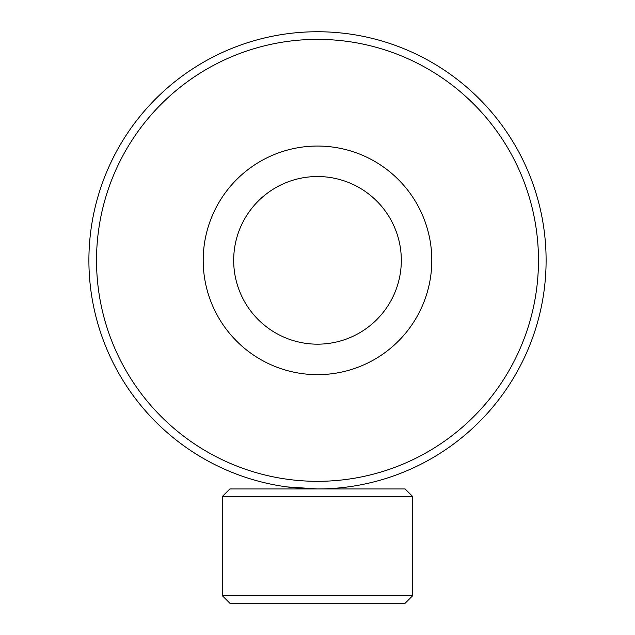 <?xml version="1.0" encoding="UTF-8"?>
<svg xmlns="http://www.w3.org/2000/svg" width="635" height="635" viewBox="0 0 635 635"><rect width="100%" height="100%" fill="white"/><g stroke="black" fill="none" stroke-linecap="round" stroke-linejoin="round"><path stroke-width="0.95" d="M287.02 486.91L317.5 488.95L289.338 487.212M317.5 488.95L322.31 488.902M342.844 487.537L347.98 486.91M396.327 231.854A83.82 83.82 0 0 1 345.996 339.177A83.82 83.82 0 0 1 238.673 288.846A83.82 83.82 0 0 1 289.004 181.523A83.82 83.82 0 0 1 396.327 231.854M424.998 221.496A114.3 114.3 0 0 1 356.354 367.848A114.3 114.3 0 0 1 210.002 299.204A114.3 114.3 0 0 1 278.646 152.852A114.3 114.3 0 0 1 424.998 221.496M405.13 488.95L412.75 496.57L405.13 488.95L229.87 488.95L222.25 496.57L222.25 595.63L412.75 595.63L405.13 603.25L229.87 603.25L222.25 595.63M412.75 595.63L412.75 496.57L222.25 496.57L229.87 488.95M89.972 238.22A228.6 228.6 0 0 0 295.37 487.878A228.6 228.6 0 0 0 545.028 282.48A228.6 228.6 0 0 0 339.63 32.822A228.6 228.6 0 0 0 89.972 238.22M97.56 238.958A220.98 220.98 0 0 0 296.108 480.29A220.98 220.98 0 0 0 537.44 281.742A220.98 220.98 0 0 0 338.892 40.41A220.98 220.98 0 0 0 97.56 238.958"/></g></svg>
